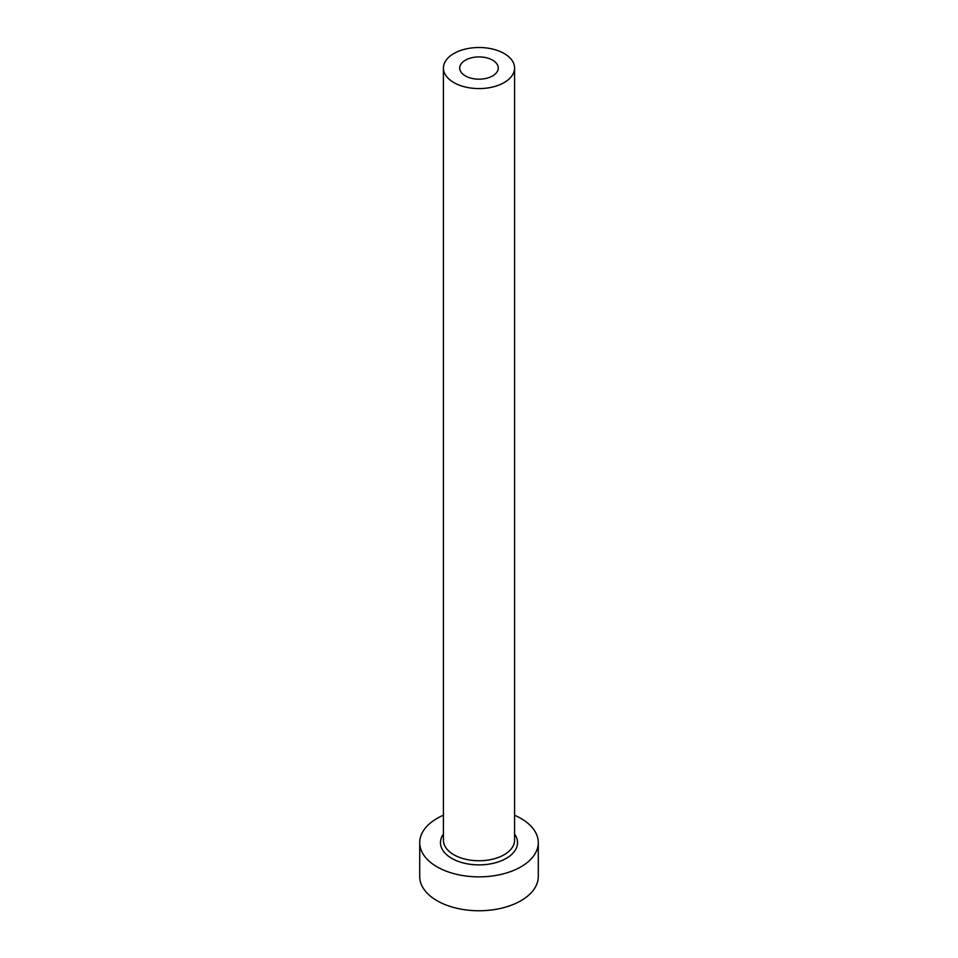 <?xml version="1.0" encoding="UTF-8"?>
<svg xmlns="http://www.w3.org/2000/svg" width="958" height="958" viewBox="0 0 958 958"><rect width="100%" height="100%" fill="white"/><g stroke="black" fill="none" stroke-linecap="round" stroke-linejoin="round"><path stroke-width="1.44" d="M492.628 60.174A19.268 11.125 0 0 0 471.623 57.767A19.268 11.125 0 0 0 459.732 68.042A19.268 11.125 0 0 0 465.372 75.91A19.268 11.125 0 0 0 486.377 78.328A19.268 11.125 0 0 0 498.268 68.042A19.268 11.125 0 0 0 492.628 60.174M453.841 82.568A35.578 20.537 0 0 0 492.616 87.022A35.578 20.537 0 0 0 514.578 68.042A35.578 20.537 0 0 0 504.159 53.516A35.578 20.537 0 0 0 465.384 49.074A35.578 20.537 0 0 0 443.422 68.042A35.578 20.537 0 0 0 453.841 82.568M443.422 815.246A59.288 34.237 0 0 0 419.712 842.633A59.288 34.237 0 0 0 437.076 866.846A59.288 34.237 0 0 0 501.693 874.259A59.288 34.237 0 0 0 538.288 842.633A59.288 34.237 0 0 0 520.924 818.431A59.288 34.237 0 0 0 514.578 815.246M419.712 842.633L419.712 876.522A59.288 34.237 0 0 0 437.076 900.736A59.288 34.237 0 0 0 501.693 908.148A59.288 34.237 0 0 0 538.288 876.522L538.288 842.633M514.578 834.083A38.536 22.25 180 0 1 500.447 861.122A38.536 22.25 180 0 1 451.745 858.368A38.536 22.25 180 0 1 443.422 834.083M443.422 68.042L443.422 840.214A35.578 20.537 0 0 0 453.841 854.74A35.578 20.537 0 0 0 492.616 859.194A35.578 20.537 0 0 0 514.578 840.214L514.578 68.042"/></g></svg>

